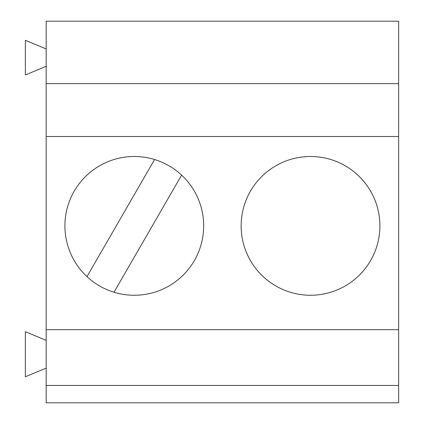 <?xml version="1.0" encoding="UTF-8"?>
<svg xmlns="http://www.w3.org/2000/svg" width="424" height="424" viewBox="0 0 424 424"><rect width="100%" height="100%" fill="white"/><g stroke="black" fill="none" stroke-linecap="round" stroke-linejoin="round"><path stroke-width="0.64" d="M398.639 83.645L398.639 21.2L46.179 21.2L46.179 83.645L398.639 83.645L398.639 402.8L46.179 402.8L46.179 385.453L398.639 385.453M46.179 83.645L46.179 136.502L398.639 136.502M46.179 136.502L46.179 329.681L398.639 329.681M46.179 329.681L46.179 385.453M134.291 295.258A69.382 69.382 0 0 0 194.377 191.187A69.382 69.382 0 0 0 74.205 191.187A69.382 69.382 0 0 0 134.291 295.258M46.179 340.355L25.361 331.69L25.361 376.772L46.179 368.111M46.179 48.951L25.361 40.291L25.361 74.963L46.179 66.298M310.522 295.258A69.382 69.382 0 0 0 370.608 191.187A69.382 69.382 0 0 0 250.436 191.187A69.382 69.382 0 0 0 310.522 295.258M181.615 175.138L114.008 292.226M86.973 276.618L154.575 159.525"/></g></svg>
